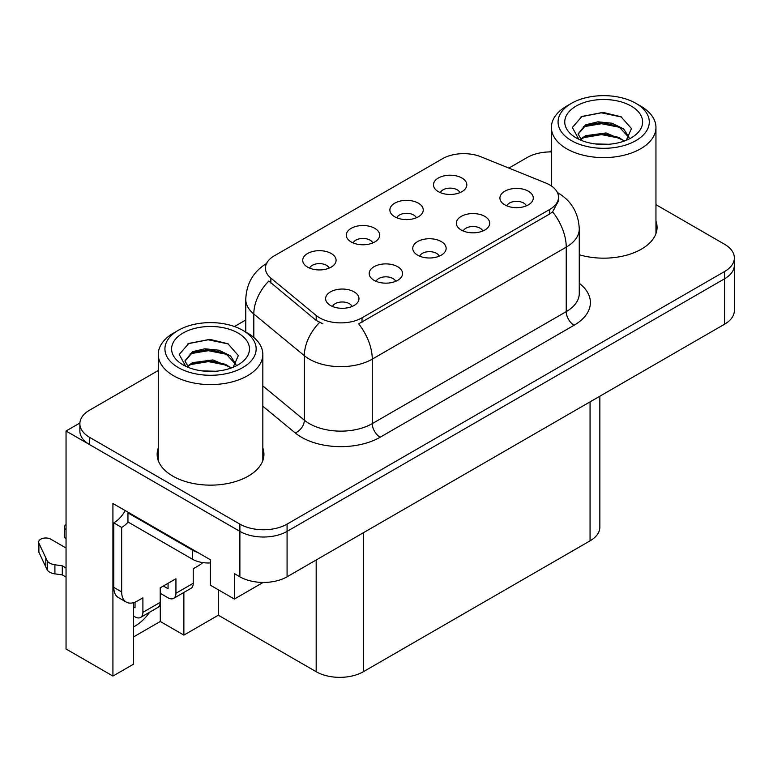 <?xml version="1.0" encoding="UTF-8"?>
<svg xmlns="http://www.w3.org/2000/svg" width="773" height="773" viewBox="0 0 773 773"><rect width="100%" height="100%" fill="white"/><g stroke="black" fill="none" stroke-linecap="round" stroke-linejoin="round"><path stroke-width="1.16" d="M439.219 256.172A10.01 5.778 0 0 0 436.532 253.36A10.01 5.778 0 0 0 426.667 251.892A10.01 5.778 0 0 0 419.681 256.172M441.248 241.553A16.687 9.634 0 0 0 419.865 240.48A16.687 9.634 0 0 0 414.338 252.452A16.687 9.634 0 0 0 417.652 255.177A16.687 9.634 0 0 0 444.562 252.452A16.687 9.634 0 0 0 441.248 241.553M372.75 242.964A10.01 5.778 0 0 0 370.064 240.142A10.01 5.778 0 0 0 360.199 238.683A10.01 5.778 0 0 0 353.213 242.964M374.779 228.335A16.687 9.634 0 0 0 353.396 227.262A16.687 9.634 0 0 0 347.869 239.234A16.687 9.634 0 0 0 351.184 241.959A16.687 9.634 0 0 0 378.094 239.234A16.687 9.634 0 0 0 374.779 228.335M395.641 281.333A10.01 5.778 0 0 0 392.955 278.522A10.01 5.778 0 0 0 383.089 277.053A10.01 5.778 0 0 0 376.103 281.333M397.67 266.714A16.687 9.634 0 0 0 376.287 265.632A16.687 9.634 0 0 0 370.76 277.613A16.687 9.634 0 0 0 374.074 280.338A16.687 9.634 0 0 0 400.984 277.613A16.687 9.634 0 0 0 397.67 266.714M352.063 306.495A10.01 5.778 0 0 0 349.377 303.673A10.01 5.778 0 0 0 339.511 302.214A10.01 5.778 0 0 0 332.525 306.495M354.092 291.865A16.687 9.634 0 0 0 332.709 290.793A16.687 9.634 0 0 0 327.182 302.765A16.687 9.634 0 0 0 330.496 305.49A16.687 9.634 0 0 0 357.406 302.765A16.687 9.634 0 0 0 354.092 291.865M482.796 231.021A10.01 5.778 0 0 0 480.101 228.199A10.01 5.778 0 0 0 470.245 226.74A10.01 5.778 0 0 0 463.259 231.021M484.826 216.392A16.687 9.634 0 0 0 463.442 215.319A16.687 9.634 0 0 0 457.916 227.291A16.687 9.634 0 0 0 461.23 230.016A16.687 9.634 0 0 0 488.14 227.291A16.687 9.634 0 0 0 484.826 216.392M526.365 205.86A10.01 5.778 0 0 0 523.679 203.038A10.01 5.778 0 0 0 513.823 201.579A10.01 5.778 0 0 0 506.837 205.86M528.403 191.231A16.687 9.634 0 0 0 507.02 190.158A16.687 9.634 0 0 0 501.493 202.13A16.687 9.634 0 0 0 504.808 204.855A16.687 9.634 0 0 0 531.708 202.13A16.687 9.634 0 0 0 528.403 191.231M459.906 192.641A10.01 5.778 0 0 0 457.22 189.829A10.01 5.778 0 0 0 447.354 188.361A10.01 5.778 0 0 0 440.368 192.641M461.935 178.022A16.687 9.634 0 0 0 440.552 176.949A16.687 9.634 0 0 0 435.025 188.921A16.687 9.634 0 0 0 438.339 191.646A16.687 9.634 0 0 0 465.249 188.921A16.687 9.634 0 0 0 461.935 178.022M416.328 217.802A10.01 5.778 0 0 0 413.642 214.981A10.01 5.778 0 0 0 403.777 213.522A10.01 5.778 0 0 0 396.791 217.802M418.357 203.173A16.687 9.634 0 0 0 396.974 202.101A16.687 9.634 0 0 0 391.447 214.073A16.687 9.634 0 0 0 394.761 216.798A16.687 9.634 0 0 0 421.671 214.073A16.687 9.634 0 0 0 418.357 203.173M329.172 268.115A10.01 5.778 0 0 0 326.486 265.303A10.01 5.778 0 0 0 316.621 263.835A10.01 5.778 0 0 0 309.635 268.115M331.202 253.496A16.687 9.634 0 0 0 309.818 252.423A16.687 9.634 0 0 0 304.291 264.395A16.687 9.634 0 0 0 307.606 267.12A16.687 9.634 0 0 0 334.516 264.395A16.687 9.634 0 0 0 331.202 253.496M549.719 184.921A30.031 17.344 0 0 0 545.709 182.979L480.941 156.793A30.031 17.344 0 0 0 442.475 158.736L274.212 255.882A30.031 17.344 0 0 0 265.41 268.144A30.031 17.344 0 0 0 270.85 278.087L316.196 315.481A30.031 17.344 0 0 0 362.035 317.8L549.719 209.444A30.031 17.344 0 0 0 558.512 197.183A30.031 17.344 0 0 0 549.719 184.921M79.89 423.024L66.043 431.015L239.881 531.38A33.374 19.267 0 0 0 287.073 531.38L724.572 278.792A33.374 19.267 0 0 0 734.35 265.168A33.374 19.267 0 0 1 724.572 278.792L287.073 531.38A33.374 19.267 0 0 1 239.881 531.38L89.649 444.639A33.374 19.267 0 0 1 79.87 431.015L79.87 423.749A33.374 19.267 0 0 0 89.649 437.373L239.881 524.113A33.374 19.267 0 0 0 287.073 524.113L724.572 271.526A33.374 19.267 0 0 0 734.35 257.902A33.374 19.267 0 0 0 724.572 244.278L655.958 204.661M551.391 151.556L550.743 151.179L549.477 151.914M133.536 602.669L133.536 664.171L112.926 676.066L112.926 503.494L210.304 559.72L210.304 585.151L234.374 599.046L234.374 573.614L239.881 576.793A33.374 19.267 0 0 0 287.073 576.793L724.572 324.206A33.374 19.267 0 0 0 734.35 310.582L734.35 257.902M263.149 582.436L234.374 599.046M112.926 676.066L66.043 649.001L66.043 431.015M599.848 396.22L599.848 527.205A33.374 19.267 180 0 1 590.07 540.829L363.378 671.708A33.374 19.267 180 0 1 316.176 671.708L218.334 615.211L218.334 589.78M218.334 615.211L183.877 635.106L183.877 592.456M133.536 636.923L160.282 621.482L183.877 635.106M133.536 626.874A35.597 20.552 120 0 0 149.74 612.168M160.282 621.482L160.282 593.326M158.262 448.05A53.395 30.823 0 0 0 157.151 454.311A53.395 30.823 0 0 0 172.785 476.11A53.395 30.823 0 0 0 230.972 482.796A53.395 30.823 0 0 0 263.941 454.311A53.395 30.823 0 0 0 262.83 448.05M158.262 455.316A53.395 30.823 0 0 0 157.518 457.945M558.512 197.183L558.512 200.864L552.627 211.86L549.719 213.966L358.662 323.848A38.93 22.475 60 0 1 372.267 359.126A44.496 25.693 180 0 1 309.335 359.126A44.496 25.693 180 0 1 304.349 355.696L253.815 314.031A44.496 25.693 180 0 1 245.766 299.296L245.766 332.052M322.94 323.848L316.196 320.437L268.83 280.995A38.93 26.04 129.5 0 0 253.815 314.031L253.815 337.463M579.267 254.761A53.395 30.823 0 0 0 657.069 227.339A53.395 30.823 0 0 0 655.958 221.078M551.391 151.904A33.374 19.267 0 0 0 527.147 157.537L508.876 168.089M245.766 319.993L234.441 326.525M158.262 370.509L89.649 410.125A33.374 19.267 0 0 0 79.87 423.749M263.564 457.945A53.395 30.823 0 0 0 262.83 455.316M656.702 230.972A53.395 30.823 0 0 0 655.958 228.344M202.826 562.599A22.253 12.841 -60 0 1 198.748 565.575L193.24 568.754L193.24 583.286L175.935 593.278A11.122 6.426 60 0 1 173.625 598.37A11.122 6.426 60 0 1 168.07 597.819L160.204 593.278M175.935 593.278L175.935 578.745L160.204 587.828L160.204 602.36L142.899 612.351L142.899 597.819L137.391 600.998A22.253 12.841 -60 0 1 126.27 602.099A22.253 12.841 -60 0 1 121.661 591.915L121.661 527.428L113.795 522.886A22.253 12.841 120 0 0 125.226 510.595M163.345 586.011L168.07 588.736L168.07 583.286M197.482 552.318A22.253 12.841 180 0 1 192.448 550.134L127.951 512.895A22.253 12.841 0 0 0 128.618 512.557M127.951 512.895L127.951 521.978L192.448 559.217A22.253 12.841 0 0 0 210.304 562.928M126.27 602.099L118.404 597.558A22.253 12.841 -60 0 1 113.795 587.374L113.795 522.886M128.134 522.084A22.253 12.841 -60 0 1 121.661 527.428M133.536 606.95L135.033 607.81L135.033 602.157M66.043 577.064L62.304 574.909L62.304 565.826L66.043 567.981M142.899 612.351A11.122 6.426 60 0 1 140.589 617.443A11.122 6.426 60 0 1 135.033 616.893L133.536 616.033M66.043 547.999L50.776 539.187A7.102 4.097 180 0 0 43.037 538.298A7.102 4.097 180 0 0 38.65 542.086A7.102 4.097 180 0 0 38.892 543.148L47.317 561.063A11.122 6.426 0 0 0 54.902 564.773L62.304 565.826M62.304 574.909L54.902 573.856L54.902 564.773M47.317 561.063L47.317 570.145L38.892 552.231A7.102 4.097 0 0 1 38.65 551.168L38.65 542.086M47.317 570.145A11.122 6.426 0 0 0 54.902 573.856M140.589 617.443L157.895 607.452A11.122 6.426 -120 0 0 160.204 602.36M45.829 558.096L45.829 567.179M173.625 598.37L190.931 588.379A11.122 6.426 -120 0 0 193.24 583.286M66.043 529.814A7.102 4.097 180 0 1 64.43 527.205A7.102 4.097 180 0 1 66.043 524.596M64.43 527.205L64.43 536.288A7.102 4.097 0 0 0 66.043 538.897M608.738 144.271L595.046 143.894M598.93 144.29L604.815 144.445M624.806 140.86L606.061 132.956L585.586 135.69L580.465 139.314M624.246 141.063L618.68 137.362L601.655 133.371L584.929 136.753M629.087 137.391L623.618 128.898L612.061 123.226L597.954 121.815L585.586 124.791L578.098 133.874L581.798 140.57M578.107 134.212L585.586 125.526L601.752 122.472L618.835 126.53L628.961 137.546M580.813 139.691L585.19 136.618M640.643 106.085L635.928 103.36A45.607 26.33 180 0 1 635.928 140.599A45.607 26.33 180 0 1 571.431 140.599A45.607 26.33 180 0 1 571.431 103.36A45.607 26.33 180 0 1 635.928 103.36L640.643 106.085A52.284 30.186 180 0 1 655.958 127.429A52.284 30.186 180 0 1 640.643 148.774A52.284 30.186 180 0 1 566.706 148.774A52.284 30.186 180 0 1 551.391 127.429A52.284 30.186 180 0 1 566.706 106.085L571.431 103.36M576.146 106.085A38.93 22.475 180 0 1 631.212 106.085A38.93 22.475 180 0 1 631.212 137.874A38.93 22.475 180 0 1 576.146 137.874A38.93 22.475 180 0 1 576.146 106.085M626.294 140.28L631.473 128.579L621.038 116.762L603.037 112.385L581.924 116.452L572.368 127.487L578.803 139.275M620.651 127.535L601.529 123.719L583.354 126.762M621.521 117.013L601.307 112.81L581.451 116.694M620.613 138.415L601.587 134.618L583.335 137.671M215.599 371.243L201.917 370.876M205.792 371.262L211.676 371.426M231.668 367.832L212.923 359.928L192.448 362.672L187.327 366.296M231.108 368.045L225.552 364.334L208.517 360.344L191.791 363.725M235.949 364.363L230.48 355.87L218.923 350.198L204.816 348.787L192.448 351.763L184.96 360.856L188.66 367.552M184.969 361.184L192.448 352.498L208.613 349.444L225.706 353.503L235.833 364.518M187.684 366.663L192.062 363.59M247.515 333.057L242.79 330.332A45.607 26.33 180 0 1 242.79 367.571A45.607 26.33 180 0 1 178.292 367.571A45.607 26.33 180 0 1 178.292 330.332A45.607 26.33 180 0 1 242.79 330.332L247.515 333.057A52.284 30.186 180 0 1 262.83 354.401A52.284 30.186 180 0 1 247.515 375.746A52.284 30.186 180 0 1 173.577 375.746A52.284 30.186 180 0 1 158.262 354.401A52.284 30.186 180 0 1 173.577 333.057L178.292 330.332M183.008 333.057A38.93 22.475 180 0 1 238.074 333.057A38.93 22.475 180 0 1 238.074 364.846A38.93 22.475 180 0 1 183.008 364.846A38.93 22.475 180 0 1 183.008 333.057M233.156 367.252L238.335 355.551L227.9 343.743L209.898 339.357L188.786 343.434L179.23 354.459L185.675 366.247M227.513 354.507L208.391 350.691L190.226 353.744M228.393 343.985L208.179 339.782L188.312 343.666M227.475 365.397L208.449 361.59L190.206 364.653M724.572 324.206L724.572 271.526M287.073 576.793L287.073 524.113M239.881 576.793L239.881 524.113M363.378 671.708L363.378 532.742M590.07 540.829L590.07 401.863M316.176 671.708L316.176 559.99M270.85 278.087L270.85 283.044M316.196 315.481L316.196 320.437M362.035 317.8L362.035 322.331M549.719 209.444L549.719 213.966M579.267 283.276A55.617 32.108 180 0 1 574.097 325.249L380.132 437.238A11.122 6.426 60 0 1 372.267 423.614L566.232 311.625A44.496 25.693 0 0 0 579.267 293.46L579.267 228.972A44.496 25.693 180 0 1 566.232 247.138A38.93 22.475 -120 0 0 552.627 211.86M380.132 437.238A55.617 32.108 180 0 1 301.47 437.238A55.617 32.108 180 0 1 295.238 432.948L262.83 406.221M319.52 322.496A38.93 26.04 129.5 0 0 304.349 355.696L304.349 420.183A44.496 25.693 0 0 0 309.335 423.614A44.496 25.693 0 0 0 372.267 423.614L372.267 359.126L566.232 247.138L566.232 311.625A11.122 6.426 60 0 0 574.097 325.249M89.649 437.373L89.649 444.639M262.83 385.94L304.349 420.183A11.122 7.44 -50.5 0 1 295.238 432.948M192.448 550.134L192.448 559.217M121.661 591.915L113.795 587.374M38.892 543.148L38.892 552.231M579.267 228.972C578.513 212.971 571.479 200.98 558.174 192.989L557.43 192.564M266.869 263.303C253.554 271.294 246.519 283.295 245.766 299.296M551.391 185.974L551.391 127.429M618.825 126.55L619.724 127.004M580.794 117.023L581.924 116.462M655.958 233.601L655.958 127.429M158.262 460.573L158.262 354.401M225.697 353.522L226.586 353.976M187.655 343.995L188.786 343.434M262.83 460.573L262.83 354.401"/></g></svg>
